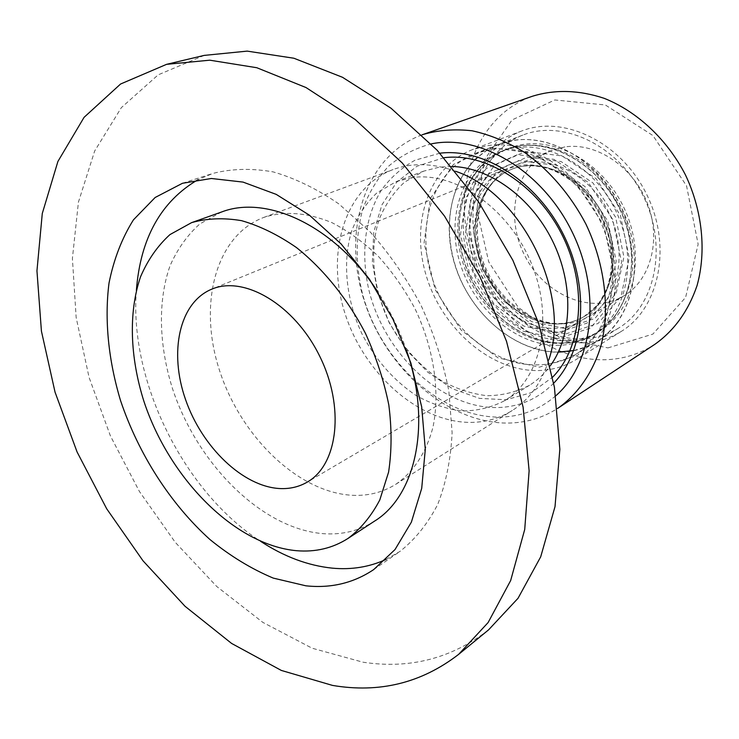 <?xml version="1.0" encoding="UTF-8"?>
<svg xmlns="http://www.w3.org/2000/svg" width="739" height="739" viewBox="0 0 739 739"><rect width="100%" height="100%" fill="white"/><g stroke="black" fill="none" stroke-linecap="round" stroke-linejoin="round"><path stroke-width="0.55" stroke-dasharray="3.69 2.77" d="M439.89 153.204L415.069 160.206C401.711 167.633 390.423 177.702 381.204 190.403C364.752 217.58 360.632 253.985 368.9 290.076C384.354 353.611 440.749 407.623 496.137 407.568C518.501 407.383 537.687 399.254 553.714 383.171M443.982 157.721L417.027 166.192L396.603 182.293L381.934 204.832L373.749 232.046L372.354 262.059L377.657 292.921L389.213 322.758L406.302 349.778L427.927 372.327L452.831 388.936L479.509 398.376L506.27 399.762L531.267 392.649L552.606 377.176M655.013 344.208C639.817 354.046 623.171 359.228 605.075 359.754C546.574 361.205 488.359 310.777 470.373 247.722C451.889 184.824 476.849 115.949 532.302 96.282M607.929 347.912L652.87 334.102L685.607 297.438L698.143 244.258L686.54 185.812L652.962 135.57L605.352 104.975L554.823 99.959L512.035 119.958L484.729 159.328L476.821 209.691L488.747 261.911L518.113 307.212L560.134 337.88L607.929 347.912M421.96 134.868C365.205 155.818 342.249 229.921 363.403 298.131C384.104 366.507 445.534 422.505 506.4 423.077C524.912 423.151 541.918 418.311 557.418 408.547M564.873 146.913L551.59 150.488C516.173 164.852 504.266 215.003 524.256 254.595C543.618 294.51 590.71 315.442 623.614 295.997C650.532 280.524 661.747 239.787 647.346 203.253C633.184 166.644 596.29 142.137 564.873 146.913M555.756 395.79C539.202 409.988 520.071 417.092 498.354 417.11C439.317 416.805 379.56 360.022 362.221 292.736C355.394 263.472 355.542 235.704 362.673 209.433C368.724 192.962 377.296 178.616 388.381 166.395C400.778 155.726 415.013 148.234 431.096 143.92M204.204 55.397L158.146 74.861L121.344 107.645L94.675 150.987L78.426 202.117L72.404 258.428L76.163 317.567L89.077 377.398L110.444 435.992L139.44 491.518L175.198 542.26L216.721 586.47L262.844 622.386L312.154 648.223L362.941 662.19C409.6 669.312 451.464 658.541 488.553 629.877M352.3 495.296C368.244 496.054 382.765 492.368 395.855 484.257C413.415 472.092 426.431 452.37 433.036 426.874C440.259 391.707 433.867 348.245 414.985 308.68C404.612 289.383 392.4 271.943 378.368 256.359C363.579 242.216 348.106 230.984 331.95 222.651C307.248 212.509 284.524 210.763 263.786 217.414C214.744 235.926 197.913 305.623 219.797 371.264C241.293 437.045 298.26 492.423 352.3 495.296M455.593 171.282C433.1 163.125 412.26 162.552 393.074 169.564C344.753 187.706 325.566 252.433 344.707 312.532C363.44 372.761 417.461 421.987 469.819 422.403C485.264 422.459 499.435 418.477 512.321 410.468C529.521 399.466 541.705 382.553 548.865 359.717M411.928 177.609L396.27 181.582L377.066 192.722C366.119 203.077 357.667 215.779 351.709 230.836C342.055 262.345 346.24 300.671 362.387 334.712C375.911 360.198 393.748 380.419 415.909 395.383C430.865 403.734 446.125 408.926 461.69 410.958C477.061 411.004 491.398 407.568 504.691 400.64C540.957 378.848 554.333 318.685 531.433 263.527C508.866 208.25 455.058 171.125 411.928 177.609M451.575 166.46L439.169 167.18L423.613 171.162L404.492 182.182C393.545 192.399 385.065 204.906 379.033 219.705C369.204 250.687 373.075 288.293 388.862 321.613C402.108 346.536 419.678 366.258 441.571 380.779C456.36 388.862 471.464 393.832 486.881 395.698C502.123 395.614 516.349 392.123 529.567 385.222C537.493 380.299 544.394 373.832 550.259 365.833M556.827 332.966L523.868 326.111L494.446 304.486L473.671 272.349L465.145 235.436L470.577 200.269L489.44 173.425L518.713 160.529L552.938 164.973L585.02 186.588L607.827 221.137L616.224 261.07L608.613 297.577L587.154 323.082L556.827 332.966M519.785 165.388L506.27 168.982C474.9 181.803 461.312 223.437 473.625 261.708C485.652 300.062 521.531 329.89 555.802 328.328C565.021 327.885 573.556 325.382 581.427 320.818C608.751 305.124 619.827 262.945 604.687 224.795C589.805 186.57 551.784 160.723 519.785 165.388M386.091 559.395L399.947 551.433C415.096 539.461 427.687 523.794 437.728 504.414C446.005 483.112 450.799 459.205 452.12 432.684L448.841 390.977C443.141 362.119 433.913 333.668 421.156 305.623C406.598 278.483 389.573 253.893 370.082 231.852L338.905 203.955C317.022 188.925 295.101 178.238 273.153 171.891C251.648 168.123 231.547 168.64 212.85 173.425L198.107 179.614M136.373 290.381C129.113 381.204 183.956 491.998 260.571 541.308M221.608 211.982L199.881 223.88C187.392 235.067 177.462 248.997 170.09 265.671C157.619 300.801 158.848 344.984 172.363 388.178C197.091 463.916 261.624 528.81 323.312 533.678C342.175 535.036 359.265 530.842 374.599 521.087M406.552 350.619C399.208 329.077 389.194 308.856 376.53 289.956M564.596 328.412L531.766 321.677L502.474 300.256L481.837 268.368L473.413 231.695L478.9 196.74L497.763 170.044L526.962 157.185L561.058 161.536L592.974 182.949L615.624 217.22L623.91 256.849L616.261 293.134L594.84 318.518L564.596 328.412M563.589 323.802C572.771 323.349 581.288 320.837 589.131 316.283C618.608 299.517 628.603 252.101 608.881 212.712C589.519 173.148 545.761 152.336 514.556 165.601C483.26 178.395 469.616 219.779 481.81 257.782C493.717 295.877 529.429 325.437 563.589 323.802M561.077 352.207C516.062 353.611 469.847 314.14 454.707 264.248C439.197 214.458 457.33 160.271 499.074 144.179C539.405 128.004 595.81 155.199 621.037 206.698C646.68 257.976 634.099 319.322 596.779 341.584C585.87 348.226 573.972 351.764 561.077 352.207M573.769 350.545L585.611 347.007L596.678 341.446C631.494 320.514 645.332 265.486 625.065 216C605.112 166.414 555.368 133.741 514.252 140.382L499.121 144.345L494.215 146.433L486.484 150.701L477.985 157.037M475.029 159.753C447.113 186.995 441.848 236.711 460.203 278.769C478.512 320.855 518.843 351.921 558.37 352.097M583.071 338.859C538.5 340.55 492.904 302.066 478.188 253.135C463.104 204.315 481.44 151.033 522.879 135.071C562.915 119.034 618.506 145.435 643.152 195.752C668.213 245.856 655.493 306.075 618.46 328.181C607.634 334.776 595.837 338.333 583.071 338.859M487.897 145.62C530.981 138.673 583.644 173.489 605.084 226.31C626.848 279.019 612.686 337.4 576.309 359.431C564.781 366.507 552.162 370.211 538.482 370.553C491.176 371.56 442.596 329.345 426.468 276.451C409.96 223.668 428.62 166.377 472.47 149.629L487.897 145.62M490.059 147.698L453.469 164.391L430.329 198.597L424.075 243.029L435.095 289.54L461.191 330.157L498.003 357.833L539.359 367.172L577.676 355.348L605.001 323.349L614.746 276.765L603.892 225.377L574.517 180.833L533.438 153.13L490.059 147.698M490.465 149.527L475.214 153.49C426.772 172.104 411.974 241.533 439.723 296.441C455.686 327.322 482.059 351.515 511.49 361.491C533.706 367.579 555.931 365.463 574.905 354.905C609.971 333.834 623.688 277.827 602.913 227.224C582.452 176.519 531.941 142.95 490.465 149.527M583.921 342.767C597.343 342.249 609.73 338.499 621.093 331.525C659.364 308.496 672.518 246.069 646.514 194.08C620.945 141.888 563.34 114.48 521.817 130.951C478.613 147.43 459.473 202.782 475.057 253.505C490.253 304.339 537.549 344.42 583.921 342.767M567.293 340.651C579.034 340.18 589.888 336.947 599.856 330.961C634.875 310.352 646.764 253.292 622.977 205.738C599.588 157.98 547.008 132.826 509.383 148.179C470.798 163.31 453.94 213.553 468.406 259.675C482.521 305.909 525.558 342.231 567.293 340.651M565.806 333.926L598.082 323.479L621.019 296.468L629.259 257.745L620.427 215.382L596.207 178.755L562.083 155.938L525.688 151.393L494.594 165.194L474.577 193.701L468.794 230.919L477.773 269.92L499.712 303.84L530.861 326.666L565.806 333.926M563.524 342.914C521.716 344.439 478.586 307.969 464.397 261.578C449.866 215.298 466.688 164.917 505.328 149.758C542.999 134.387 595.699 159.67 619.18 207.613C643.059 255.361 631.198 312.597 596.133 333.224C586.156 339.219 575.284 342.453 563.524 342.914M563.349 343.016C575.108 342.554 585.981 339.321 595.967 333.326C631.032 312.699 642.893 255.454 619.005 207.696C595.523 159.744 542.814 134.461 505.143 149.832C466.503 164.991 449.672 215.382 464.212 261.671C478.401 308.061 521.54 344.54 563.349 343.016M559.552 345.289C517.669 346.776 474.438 310.131 460.175 263.583C445.571 217.146 462.365 166.608 501.051 151.43C538.768 136.031 591.606 161.453 615.181 209.59C639.161 257.532 627.328 314.962 592.216 335.617C582.221 341.612 571.33 344.845 559.552 345.289M558.056 338.517L522.963 331.137L491.675 308.089L469.598 273.91L460.508 234.651L466.226 197.202L486.253 168.538L517.42 154.691L553.954 159.338L588.253 182.376L612.649 219.298L621.591 261.976L613.398 300.949L590.424 328.079L558.056 338.517M559.146 323.95C525.891 325.548 491.038 296.699 479.362 259.518C467.408 222.411 480.618 182.034 511.037 169.536C541.456 156.529 584.198 176.898 603.116 215.566C622.386 254.059 612.659 300.394 583.875 316.689C576.281 321.086 568.042 323.506 559.146 323.95M559.321 323.848C568.208 323.405 576.457 320.985 584.05 316.588C612.834 300.293 622.561 253.967 603.292 215.474C584.373 176.815 541.641 156.456 511.222 169.453C480.803 181.951 467.593 222.328 479.537 259.426C491.213 296.607 526.066 325.446 559.321 323.848M551.59 150.488L514.556 165.601M623.614 295.997L589.131 316.283M395.855 484.257L512.321 410.468M263.786 217.414L393.074 169.564M504.691 400.64L529.567 385.222M396.27 181.582L423.613 171.162M373.703 569.584L399.947 551.433M182.496 183.272L212.85 173.425M506.27 168.982L211.714 289.189M581.427 320.818L307.212 482.124M511.037 169.536C537.9 158.035 576.596 173.711 597.491 208.047C609.148 228.508 613.915 249.412 611.8 270.779C609.971 282.224 605.287 293.568 597.731 304.828L584.05 316.588C576.78 320.809 568.845 323.119 560.264 323.525C527.969 325.114 492.719 296.237 480.904 258.678C468.812 221.146 482.031 181.323 511.222 169.453L511.037 169.536M522.879 135.071L499.074 144.179M618.46 328.181L596.779 341.584M574.905 354.905L596.678 341.446M475.214 153.49L499.121 144.345M521.817 130.951L472.47 149.629M621.093 331.525L576.309 359.431M509.383 148.179L505.328 149.758C533.623 138.683 570.055 147.902 596.613 174.099C606.063 183.605 615.338 197.683 624.437 216.324C630.69 234.79 633.36 253.218 632.464 271.601C629.462 289.263 623.208 304.717 613.721 317.955L596.133 333.224L599.856 330.961M592.216 335.617L595.967 333.326C585.658 339.515 574.452 342.868 562.361 343.367C519.794 344.956 476.784 308.514 462.762 262.262C448.379 216.148 465.542 165.416 505.143 149.832L501.051 151.43"/><path stroke-width="1.11" d="M552.606 377.176C582.471 346.979 587.838 286.677 562.481 235.676C537.308 184.593 486.105 152.289 443.982 157.721M553.714 383.171C584.725 351.505 590.212 288.469 563.672 235.085C537.327 181.609 483.869 147.745 439.89 153.204M422.92 134.526L532.302 96.282C555.017 89.262 579.016 89.955 604.308 98.37C637.24 111.506 667.086 139.329 685.413 174.829C702.521 210.929 706.549 251.537 697.025 285.688C688.379 310.897 674.374 330.407 655.013 344.208L558.268 407.993C577.907 394.007 592.835 372.595 601.001 345.695C610.211 308.726 604.936 264.119 585.907 224.083C570.471 194.671 548.929 169.693 524.034 152.077C507.019 141.749 489.726 134.655 472.175 130.794C454.845 128.835 438.421 130.082 422.92 134.526L421.96 134.868M557.418 408.547L558.268 407.993M431.096 143.92C479.537 133.667 541.77 170.192 571.737 231.095C601.989 291.859 593.288 363.496 555.756 395.79M296.561 550.703C315.498 552.292 332.633 548.218 347.967 538.463C360.771 528.838 371.384 515.988 379.8 499.924L388.585 472.138C391.79 451.27 391.864 428.897 388.825 405.018C383.957 380.77 376.142 356.835 365.389 333.224C347.422 298.732 323.377 268.968 296.431 247.537C278.15 234.882 259.869 225.922 241.588 220.675C223.705 217.626 207.059 218.273 191.641 222.615L169.961 234.586C157.546 245.884 147.726 259.999 140.502 276.903C128.355 312.542 130.009 357.454 143.948 401.434C169.407 478.549 234.596 545.068 296.561 550.703M279.998 488.562C242.992 486.779 202.033 447.16 185.581 399.66C168.843 352.244 179.115 302.602 211.714 289.189C244.147 275.167 294.418 304.671 319.553 355.912C345.058 406.986 338.037 464.84 307.212 482.124C299.027 486.862 289.956 489.006 279.998 488.562M458.623 654.375L488.553 629.877L518.03 598.285L540.68 556.855L555.017 506.64L559.848 449.312L554.416 387.208L538.574 323.146L512.848 260.248L478.438 201.645L437.1 150.193L391.014 108.217L342.508 77.29L293.882 58.233L247.205 51.12L204.204 55.397L166.58 64.339L209.756 60.182L256.812 67.729L306.02 87.553L355.283 119.589L402.265 162.996L444.545 216.121L479.907 276.543L506.511 341.307L523.101 407.143L529.124 470.826L524.727 529.42L510.649 580.568L488.109 622.561L458.623 654.375C421.461 683.03 379.403 693.376 332.448 685.395L281.319 670.43L231.603 643.438L185.036 606.285L143.006 560.799L106.693 508.783L77.078 451.972L55.046 392.15L41.421 331.127L36.95 270.853L42.28 213.488L57.919 161.435L84.08 117.325L120.577 84.015L166.58 64.339M548.865 359.717C571.45 293.716 521.771 193.35 455.593 171.282M550.259 365.833C572.429 335.682 574.037 284.275 552.412 240.655C530.851 197.017 489.006 167.116 451.575 166.46M305.909 585.815L273.254 578.101C251.371 568.919 230.263 556.051 209.941 539.516C170.413 503.859 138.609 454.152 120.596 400.741C108.457 360.466 104.301 319.969 109.012 283.092C113.76 259.352 121.898 238.272 133.436 219.852L155.153 197.489L182.496 183.272L211.363 178.487L243.029 182.09L276.21 194.375L309.429 215.197L341.048 243.879L369.445 279.203L393.102 319.507L410.801 362.775L421.673 406.773L425.294 449.303L421.71 488.34L411.355 522.187L395.023 549.548L373.703 569.584C353.565 583.071 330.97 588.475 305.909 585.815M260.571 541.308C284.127 556.707 308.052 565.649 332.347 568.152C351.496 569.954 369.408 567.035 386.091 559.395M198.107 179.614C161 201.322 140.419 238.244 136.373 290.381M347.967 538.463L374.599 521.087C415.771 495.851 431.955 423.613 406.552 350.619M376.53 289.956C333.889 225.478 266.631 194.551 221.608 211.982L191.641 222.615M477.985 157.037L475.029 159.753M558.37 352.097L573.769 350.545"/></g></svg>
